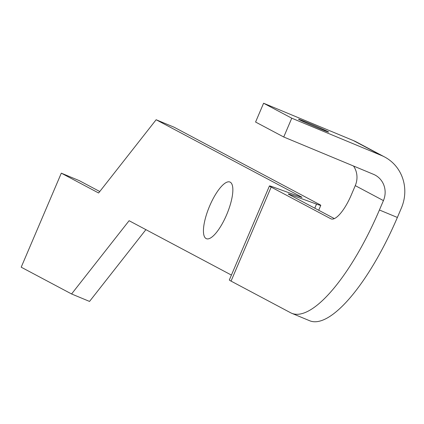 <?xml version="1.0" encoding="UTF-8"?>
<svg xmlns="http://www.w3.org/2000/svg" width="424" height="424" viewBox="0 0 424 424"><rect width="100%" height="100%" fill="white"/><g stroke="black" fill="none" stroke-linecap="round" stroke-linejoin="round"><path stroke-width="0.64" d="M299.222 119.669A16.361 0.456 23.1 0 0 315.774 127.068A16.361 0.456 23.1 0 0 328.632 132.06A16.361 0.456 23.1 0 0 327.943 131.615A16.361 0.456 23.1 0 0 311.391 124.216A16.361 0.456 23.1 0 0 298.533 119.224A16.361 0.456 23.1 0 0 299.222 119.669M209.7 205.873A30.682 9.529 112.6 0 1 229.93 182.034A30.682 9.529 112.6 0 1 226.596 214.851A30.682 9.529 112.6 0 1 206.371 238.691A30.682 9.529 112.6 0 1 209.7 205.873M231.048 281.107L290.668 312.785A132.945 41.287 -67.4 0 0 291.765 313.304A132.945 41.287 -67.4 0 0 379.416 209.997L383.429 200.594L355.27 185.633L351.257 195.035A30.682 9.529 112.6 0 1 331.033 218.874A30.682 9.529 112.6 0 1 330.778 218.752L271.159 187.079L231.048 281.107A40.905 1.145 -156.9 0 1 229.326 279.988L269.436 185.956A40.905 1.145 23.1 0 0 271.159 187.079M314.778 208.179L316.521 204.098L290.387 194.611A20.453 0.572 -156.9 0 0 288.251 193.98A20.453 0.572 -156.9 0 0 289.11 194.542L334.377 218.593M316.521 204.098A40.905 1.145 23.1 0 0 320.793 205.359A40.905 1.145 23.1 0 0 319.071 204.241L174.089 127.205L156.138 119.743L301.12 196.773A20.453 0.572 -156.9 0 1 301.983 197.335A20.453 0.572 -156.9 0 1 299.842 196.704L273.708 187.217A40.905 1.145 23.1 0 0 269.436 185.956M231.419 275.081L129.103 220.719L71.582 293.964L89.533 301.427L145.904 229.644M71.582 293.964L21.2 267.194L61.305 173.162L98.617 192.989L156.138 119.743M61.305 173.162L79.262 180.629L99.767 191.526M379.416 209.997L397.368 217.459L401.38 208.057A40.905 38.865 118 0 0 384.669 157.002A40.905 38.865 118 0 0 381.521 155.518L291.76 118.195L283.736 137L373.496 174.322A20.453 19.435 -62 0 1 375.07 175.064A20.453 19.435 -62 0 1 383.429 200.594M397.368 217.459A132.945 41.287 112.6 0 1 309.721 320.767L291.765 313.304M381.521 155.518L353.356 140.556L263.596 103.233L255.577 122.038L283.736 137M263.596 103.233L291.76 118.195M355.27 185.633A20.453 19.435 118 0 0 353.526 166.017M353.356 140.556A40.905 38.865 -62 0 1 356.51 142.04L384.669 157.002M330.778 218.752L331.292 218.97M300.982 197.102L301.12 196.773M290.387 194.611L290.175 195.109M318.705 210.267L320.793 205.359"/></g></svg>
